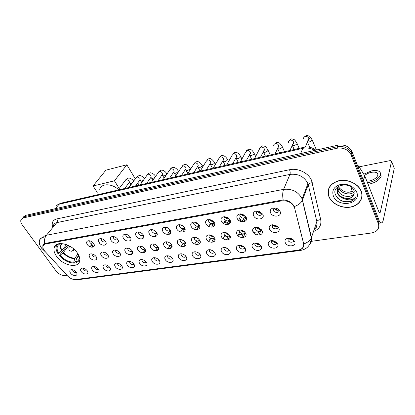 <?xml version="1.0" encoding="UTF-8"?>
<svg xmlns="http://www.w3.org/2000/svg" width="415" height="415" viewBox="0 0 415 415"><rect width="100%" height="100%" fill="white"/><g stroke="black" fill="none" stroke-linecap="round" stroke-linejoin="round"><path stroke-width="0.62" d="M56.575 256.346C62.779 265.559 78.44 268.868 79.68 261.035C80.152 258.612 79.374 255.91 77.346 252.927C71.323 243.678 55.683 240.228 54.173 247.631C53.514 250.235 54.313 253.14 56.575 256.346M87.176 270.689L87.347 270.954C89.759 274.668 83.669 275.207 81.236 271.529C80.214 269.9 80.36 268.796 81.662 268.204C83.659 267.862 85.495 268.692 87.176 270.689M83.348 268.168L83.716 269.532C84.919 270.891 86.113 271.337 87.295 270.865M98.381 269.112L98.454 269.221C101.104 273.07 94.77 273.801 92.275 269.973C91.269 268.334 91.43 267.208 92.758 266.596C94.807 266.233 96.679 267.073 98.381 269.112M94.428 266.534L94.77 267.95C96.036 269.371 97.271 269.807 98.474 269.257M109.892 267.488C112.719 271.441 106.152 272.328 103.62 268.37C102.624 266.721 102.801 265.579 104.155 264.952C106.235 264.557 108.133 265.387 109.856 267.436L109.892 267.488M105.815 264.863L106.126 266.326C107.454 267.81 108.73 268.23 109.959 267.592M121.725 265.818C124.547 269.838 117.793 270.746 115.277 266.726C114.291 265.06 114.488 263.904 115.863 263.26C117.907 262.835 119.805 263.613 121.564 265.595L121.725 265.818M117.512 263.146L117.798 264.661C119.188 266.207 120.511 266.612 121.761 265.88M133.889 264.101C136.706 268.183 129.765 269.117 127.26 265.04C126.29 263.359 126.502 262.187 127.903 261.517C129.905 261.061 131.799 261.787 133.594 263.691L133.889 264.101M129.547 261.377L129.796 262.944C131.254 264.562 132.624 264.952 133.895 264.111M146.407 262.337C149.213 266.482 142.07 267.447 139.585 263.302C138.631 261.611 138.859 260.423 140.28 259.733C142.236 259.245 144.13 259.909 145.95 261.735L146.407 262.337M141.92 259.567L142.132 261.18C143.668 262.866 145.079 263.235 146.371 262.285M159.287 260.521C162.083 264.734 154.733 265.725 152.263 261.512C151.325 259.816 151.574 258.612 153.011 257.897C154.925 257.373 156.808 257.98 158.66 259.712L159.287 260.521M154.655 257.699L154.826 259.365C156.439 261.123 157.902 261.471 159.204 260.402L159.215 260.413M172.547 258.649C175.327 262.934 167.764 263.956 165.315 259.671C164.397 257.969 164.662 256.75 166.114 256.008C167.976 255.453 169.849 255.998 171.722 257.632L172.547 258.649M167.764 255.78L167.893 257.492C169.59 259.334 171.099 259.655 172.417 258.452M186.2 256.724C188.97 261.082 181.179 262.13 178.756 257.777C177.853 256.071 178.134 254.836 179.596 254.068C181.412 253.482 183.269 253.954 185.168 255.484L186.2 256.724M181.262 253.809L181.028 254.592L181.345 255.567C183.134 257.487 184.691 257.777 186.013 256.439M200.274 254.743C203.028 259.173 194.998 260.252 192.602 255.822C191.72 254.115 192.015 252.865 193.489 252.071C195.252 251.454 197.089 251.858 199.008 253.28L200.274 254.743M195.169 251.775L194.905 252.678L195.2 253.586C197.094 255.588 198.697 255.842 200.025 254.354M214.783 252.694C217.517 257.201 209.238 258.317 206.872 253.809C206.011 252.107 206.322 250.842 207.796 250.017C209.508 249.368 211.328 249.7 213.258 251.013L214.783 252.694M209.502 249.68L209.202 250.712L209.482 251.547C211.479 253.632 213.139 253.85 214.456 252.201M229.744 250.582C232.457 255.173 223.918 256.32 221.584 251.734C220.749 250.038 221.071 248.761 222.539 247.905C224.199 247.221 226.004 247.48 227.944 248.678L229.744 250.582M224.282 247.522L223.944 248.689L224.204 249.441C226.32 251.615 228.032 251.791 229.334 249.97M245.182 248.409C247.869 253.077 239.061 254.26 236.763 249.597C235.959 247.911 236.285 246.624 237.738 245.737C239.351 245.016 241.136 245.198 243.086 246.287L245.182 248.409M239.528 245.301L239.159 246.603L239.393 247.267C241.634 249.529 243.398 249.659 244.684 247.656M261.123 246.157C263.779 250.914 254.691 252.138 252.429 247.387C251.651 245.722 251.983 244.425 253.415 243.506C254.981 242.744 256.75 242.853 258.716 243.828L261.123 246.157M255.261 243.008L254.862 244.461L255.069 245.026C257.445 247.376 259.261 247.459 260.516 245.265M277.583 243.838C280.213 248.678 270.824 249.944 268.604 245.104C267.862 243.465 268.194 242.168 269.594 241.214C271.12 240.404 272.873 240.435 274.86 241.312L277.583 243.838M271.509 240.643L271.254 242.708C273.781 245.156 275.648 245.182 276.857 242.785M294.603 241.437C297.197 246.375 287.491 247.677 285.318 242.749C284.612 241.141 284.934 239.844 286.293 238.858C287.782 237.997 289.53 237.951 291.543 238.729L294.603 241.437M288.295 238.2L287.979 240.316C289.073 242.879 294.168 242.801 293.737 240.212M76.272 272.23L76.526 272.629C78.72 276.214 72.864 276.582 70.483 273.044C69.455 271.436 69.58 270.341 70.861 269.766C72.796 269.449 74.601 270.269 76.272 272.23M72.558 269.755L72.947 271.073C74.098 272.37 75.255 272.826 76.407 272.432M96.041 256.522L96.062 256.558C98.905 260.558 92.426 261.492 89.842 257.492C88.779 255.723 88.986 254.54 90.46 253.933C92.524 253.632 94.387 254.494 96.041 256.522M92.063 253.902L92.384 255.458C93.702 256.937 94.968 257.362 96.181 256.745M107.734 254.691C110.623 258.773 103.947 259.774 101.364 255.692C100.311 253.902 100.539 252.699 102.043 252.076C104.087 251.749 105.95 252.569 107.63 254.545L107.734 254.691M103.636 252.024L103.921 253.632C105.301 255.173 106.608 255.588 107.848 254.872M119.759 252.813C122.643 256.952 115.78 257.985 113.207 253.835C112.164 252.03 112.413 250.805 113.954 250.162C115.951 249.809 117.803 250.577 119.515 252.465L119.759 252.813M115.531 250.089L115.78 251.749C117.227 253.368 118.581 253.762 119.842 252.943M132.136 250.873C135.01 255.085 127.95 256.143 125.392 251.931C124.36 250.105 124.635 248.865 126.207 248.201C128.152 247.817 129.994 248.528 131.726 250.323L132.136 250.873M127.768 248.103L127.976 249.82C129.501 251.506 130.901 251.879 132.178 250.945M144.866 248.881C147.735 253.16 140.467 254.25 137.925 249.965C136.914 248.129 137.209 246.868 138.812 246.178C140.701 245.773 142.521 246.417 144.275 248.113L144.866 248.881M140.363 246.059L140.529 247.828C142.132 249.591 143.58 249.944 144.871 248.886M157.98 246.826C160.838 251.184 153.353 252.304 150.832 247.947C149.836 246.095 150.152 244.809 151.786 244.098C153.617 243.667 155.418 244.248 157.181 245.83L157.98 246.826M153.332 243.953L153.104 244.632L153.446 245.784C155.137 247.625 156.631 247.947 157.939 246.759M171.488 244.715C174.331 249.14 166.623 250.297 164.122 245.867C163.142 243.999 163.484 242.697 165.144 241.961C166.913 241.509 168.682 242.012 170.456 243.475L171.488 244.715M166.69 241.789L166.42 242.583L166.752 243.672C168.537 245.597 170.083 245.893 171.39 244.56M185.406 242.536C188.239 247.039 180.297 248.232 177.817 243.724C176.857 241.846 177.221 240.524 178.907 239.756C180.608 239.284 182.346 239.714 184.12 241.058L185.406 242.536M180.452 239.559L180.141 240.482L180.463 241.499C182.341 243.506 183.938 243.766 185.251 242.282M199.76 240.29C202.572 244.871 194.386 246.1 191.932 241.514C190.993 239.626 191.377 238.288 193.084 237.489C194.718 236.996 196.419 237.354 198.188 238.563L199.76 240.29M194.645 237.266L194.282 238.319L194.588 239.263C196.58 241.354 198.225 241.577 199.532 239.927M214.565 237.971C217.356 242.64 208.911 243.906 206.494 239.237C205.575 237.344 205.975 235.985 207.697 235.155C209.269 234.641 210.929 234.926 212.682 236.005L214.565 237.971M209.279 234.895L208.875 236.094L209.16 236.955C211.266 239.139 212.968 239.315 214.254 237.489M229.848 235.58C232.618 240.332 223.898 241.639 221.511 236.887C220.619 234.994 221.039 233.614 222.767 232.753C224.271 232.218 225.89 232.426 227.622 233.375L229.848 235.58M224.375 232.457L223.929 233.806L224.193 234.574C226.429 236.846 228.177 236.975 229.443 234.963M245.623 233.111C248.367 237.951 239.367 239.299 237.017 234.459C236.151 232.576 236.581 231.181 238.309 230.278C239.751 229.723 241.328 229.853 243.045 230.678L245.623 233.111M239.963 229.936L239.471 231.446L239.709 232.115C242.085 234.48 243.885 234.558 245.12 232.343M261.922 230.564C264.64 235.492 255.339 236.887 253.031 231.954C252.196 230.081 252.636 228.675 254.348 227.731C255.733 227.15 257.274 227.213 258.965 227.913L261.922 230.564M256.065 227.337L255.526 229.018L255.733 229.573C258.26 232.037 260.117 232.058 261.3 229.625M278.771 227.923C281.458 232.95 271.846 234.392 269.579 229.365C268.78 227.513 269.221 226.097 270.907 225.117L275.425 225.08L278.771 227.923M272.702 224.655L272.292 226.948C273.423 229.542 278.449 229.433 278.009 226.813M93.614 243.46C96.571 247.599 89.972 248.694 87.316 244.549C86.19 242.635 86.455 241.38 88.099 240.793C90.143 240.56 91.964 241.431 93.572 243.398L93.614 243.46M89.619 240.799L89.91 242.5C91.279 244.036 92.576 244.461 93.8 243.761M105.493 241.411C108.45 245.618 101.665 246.743 99.019 242.526C97.904 240.586 98.194 239.315 99.885 238.708C101.872 238.454 103.677 239.268 105.306 241.141L105.493 241.411M101.379 238.692L101.628 240.451C103.065 242.064 104.409 242.469 105.654 241.665M117.72 239.299C120.672 243.574 113.689 244.731 111.059 240.446C109.954 238.48 110.271 237.183 112.008 236.56C113.933 236.291 115.718 237.038 117.362 238.812L117.72 239.299M113.482 236.529L113.684 238.35C115.194 240.031 116.584 240.415 117.85 239.502M130.31 237.126C133.246 241.473 126.067 242.666 123.447 238.309C122.358 236.317 122.7 234.999 124.484 234.351C126.347 234.06 128.1 234.745 129.755 236.4L130.31 237.126M125.937 234.304L125.719 234.869L126.087 236.182C127.68 237.94 129.117 238.303 130.393 237.266M143.268 234.885C146.199 239.31 138.802 240.534 136.203 236.109C135.124 234.086 135.503 232.742 137.334 232.078C139.118 231.772 140.841 232.384 142.495 233.915L143.268 234.885M138.76 232.011L138.496 232.691L138.859 233.951C140.535 235.793 142.018 236.125 143.31 234.952M156.626 232.582C159.542 237.079 151.921 238.345 149.343 233.837C148.28 231.793 148.689 230.424 150.567 229.739C152.274 229.417 153.955 229.957 155.599 231.347L156.626 232.582M151.973 229.656L151.662 230.45L152.015 231.658C153.783 233.578 155.314 233.884 156.616 232.566M170.389 230.206C173.294 234.786 165.44 236.088 162.882 231.503C161.834 229.428 162.275 228.037 164.2 227.327C165.829 226.995 167.453 227.456 169.076 228.707L170.389 230.206M165.59 227.223L165.227 228.151L165.569 229.293C167.437 231.3 169.019 231.565 170.321 230.092M184.582 227.752C187.476 232.416 179.373 233.759 176.842 229.09C175.815 226.995 176.282 225.578 178.258 224.842C179.794 224.505 181.36 224.883 182.953 225.983L184.582 227.752M179.633 224.723L179.213 225.786L179.539 226.849C181.521 228.95 183.155 229.179 184.447 227.534M199.226 225.226C202.1 229.972 193.743 231.357 191.242 226.606C190.231 224.484 190.734 223.042 192.752 222.279C194.199 221.937 195.693 222.238 197.239 223.182L199.226 225.226M194.116 222.139L193.639 223.358L193.95 224.333C196.051 226.528 197.737 226.709 199.013 224.883M214.342 222.616C217.195 227.451 208.569 228.878 206.099 224.038C205.109 221.901 205.643 220.432 207.702 219.634L211.961 220.308L214.342 222.616M209.067 219.478L208.532 220.853L208.823 221.74C211.048 224.027 212.791 224.157 214.041 222.134M229.957 219.919C232.784 224.847 223.877 226.32 221.439 221.392C220.474 219.234 221.039 217.74 223.13 216.91L227.14 217.356L229.957 219.919M224.499 216.729L223.908 218.28L224.178 219.058C226.543 221.444 228.338 221.517 229.552 219.286M246.085 217.138C248.886 222.155 239.683 223.68 237.287 218.653C236.348 216.49 236.939 214.97 239.056 214.099L242.817 214.342L246.085 217.138M240.446 213.891L239.797 215.624L240.036 216.293C242.562 218.772 244.404 218.788 245.566 216.334M262.762 214.259C265.538 219.374 256.019 220.951 253.664 215.826C252.756 213.663 253.368 212.117 255.5 211.204L259.012 211.256L262.762 214.259M257.046 211.085L256.221 212.885L256.423 213.429C257.596 216.049 262.545 215.925 262.109 213.269M280.016 211.276C282.755 216.5 272.914 218.129 270.601 212.905C269.724 210.747 270.352 209.186 272.473 208.221L275.773 208.102C277.76 208.636 279.176 209.694 280.016 211.276M273.978 207.925L273.371 210.472C274.569 213.258 279.886 212.926 279.202 210.089M260.091 246.271L261.092 246.1M244.311 248.486L245.166 248.378M229.023 250.634L229.734 250.567M214.202 252.714L214.773 252.678M199.828 254.727L200.258 254.717M185.884 256.678L186.174 256.683M142.049 259.583L141.785 260.034M260.739 230.937L261.995 230.704M244.617 233.443L245.711 233.282M229.002 235.87L229.941 235.767M213.881 238.22L214.669 238.163M199.226 240.498L199.859 240.472M185.012 242.702L185.5 242.702M171.224 244.84L171.566 244.85M244.907 217.74L246.266 217.522M228.961 220.474L230.149 220.324M213.528 223.114L214.545 223.026M198.578 225.672L199.428 225.63M184.094 228.151L184.784 228.141M170.046 230.553L170.581 230.564M156.419 232.877L156.803 232.898M157.482 258.732L156.948 258.41M171.089 257.082L169.611 256.237M184.898 255.256L182.854 254.125M199.055 253.321L196.56 251.998M213.616 251.298L210.721 249.83M228.603 249.192L225.34 247.615M244.051 246.998C242.542 247.107 241.338 246.557 240.441 245.343M259.977 244.71C258.322 244.938 257.004 244.373 256.034 243.019M276.411 242.339C274.611 242.697 273.189 242.127 272.141 240.627M293.374 239.87C291.444 240.378 289.919 239.813 288.793 238.174M143.362 247.293L142.459 246.728M156.73 245.421L155.08 244.414M170.373 243.403L168.2 242.121M184.374 241.276L181.765 239.797M198.78 239.061L195.781 237.427M213.611 236.747C212.184 236.752 211.069 236.171 210.249 234.999M228.898 234.345C227.321 234.454 226.087 233.847 225.205 232.53L225.2 232.514M244.668 231.84C242.972 232.078 241.644 231.482 240.679 230.05L240.638 229.962M260.942 229.241C259.136 229.62 257.71 229.033 256.657 227.487L256.589 227.337M277.744 226.538C275.835 227.072 274.31 226.502 273.169 224.837L273.08 224.64M129.018 235.699L127.919 234.968M142.2 233.629L140.426 232.488M155.677 231.425L153.41 230.003M169.522 229.106L166.83 227.477M183.767 226.694L180.696 224.899M198.443 224.178C197.006 224.173 195.88 223.566 195.071 222.352L195.019 222.258M213.569 221.558C212.013 221.667 210.794 221.06 209.902 219.737L209.808 219.545M229.173 218.835C227.508 219.073 226.185 218.477 225.215 217.035L225.086 216.765M245.286 216.007C243.512 216.391 242.09 215.8 241.027 214.244L240.876 213.901M261.927 213.061C260.044 213.606 258.524 213.04 257.367 211.36L257.207 210.955M279.124 210C277.142 210.727 275.524 210.182 274.263 208.377L274.092 207.92M44.991 251.397L44.218 250.458C43.01 248.751 42.595 247.231 42.968 245.893L45.302 244.025L281.863 200.834C287.813 200.378 292.015 202.603 294.474 207.516L303.557 243.33C304.133 247.044 302.27 249.327 297.965 250.167L75.706 279.539C72.843 279.7 70.114 278.486 67.515 275.902L44.991 251.397M157.446 247.449L158.245 247.324M170 245.493L171.753 245.218M182.911 243.481L185.189 243.123M196.196 241.406L198.925 240.98M209.871 239.273L213.077 238.775M223.955 237.079L227.653 236.503M238.469 234.817L242.682 234.159M253.435 232.483L258.177 231.746M93.915 246.552L91.43 244.871L93.889 246.583M242.412 220.479L239.232 218.933L242.412 220.479M227.327 222.487L224.52 221.34L227.327 222.487M212.688 224.525L210.249 223.695L212.688 224.525M198.474 226.569L197.301 226.165L198.474 226.569M184.665 228.613L183.814 228.369L184.665 228.613M43.316 237.313C41.376 237.696 40.099 238.667 39.482 240.228C38.735 242.521 39.409 245.146 41.505 248.103L45.972 252.46M328.996 196.866C331.964 203.832 341.804 208.589 350.327 207.147C358.897 205.809 364.168 198.36 361.221 191.123L360.801 190.189C357.465 183.28 347.251 178.855 338.941 180.675C330.029 183.43 326.662 188.701 328.841 196.487L328.996 196.866M361.496 198.266L361.916 197.255M40.214 239.185L40.317 238.858M328.224 191.336L328.208 190.22M44.146 243.859L42.849 245.452L44.613 243.61L45.354 243.372L283.144 199.895C287.678 200.175 291.195 202.048 293.701 205.513L294.276 206.582C298.271 205.098 300.927 203.091 302.245 200.57L302.442 200.108L311.494 237.489C312.116 240.321 311.447 242.739 309.486 244.736M378.854 226.523L378.765 222.072L379.134 220.391L352.06 151.781L351.572 153.343L351.199 152.518C348.149 147.756 343.604 145.81 337.561 146.682L24.298 216.672L22.145 218.316L24.298 216.672L337.561 146.682C343.604 145.81 348.149 147.756 351.199 152.518L378.765 222.072L351.572 153.343L351.085 154.909L350.711 154.09C347.651 149.317 343.086 147.361 337.027 148.228L23.173 217.932L21.02 219.577C20.428 221.107 20.859 222.907 22.317 224.972L55.999 270.922C58.676 274.118 61.7 275.653 65.072 275.539L66.945 275.28M314.181 229.49C316.557 227.43 317.428 224.842 316.79 221.729L311.312 237.961C310.093 240.539 307.577 242.542 303.77 243.968C304.029 247.184 302.462 249.197 299.07 249.996L298.162 250.141M310.897 241.395L371.487 232.981C377.344 231.695 379.647 228.624 378.392 223.768L351.085 154.909M328.846 188.151L328.639 189.214M40.789 238.412L40.649 238.708M352.06 151.781L351.687 150.961C348.647 146.21 344.118 144.27 338.09 145.146L25.419 215.416L23.256 217.076M41.054 238.215L40.893 238.495M43.248 237.437C41.401 237.837 40.182 238.791 39.591 240.301C38.849 242.562 39.518 245.161 41.593 248.087L45.723 252.196M329.323 187.175L329.012 188.208M361.05 191.154L360.635 190.236C357.341 183.399 347.231 179.015 339.003 180.81C330.179 183.539 326.849 188.763 329.007 196.471L329.157 196.84C332.093 203.734 341.836 208.444 350.276 207.012C358.752 205.684 363.965 198.318 361.05 191.154M354.011 190.682C348.512 193.509 343.547 192.482 339.112 187.606M354.26 191.657C350.934 195.916 340.881 193.847 338.982 188.016L338.599 186.517M354.301 193.079C352.034 198.526 340.305 197.032 338.199 190.521L337.779 187.637M344.305 198.723C349.555 199.392 352.843 197.753 354.166 193.805L353.979 190.599C350.478 180.795 331.144 184.997 335.46 194.692C338.479 200.44 343.47 202.743 350.436 201.607C353.139 200.663 354.955 199.05 355.873 196.777C353.336 200.035 349.482 200.684 344.305 198.723C340.954 197.779 338.65 195.885 337.4 193.048L337.39 193.011C336.477 190.267 337.089 187.902 339.226 185.904M354.073 194.204C352.698 200.404 339.864 199.387 337.603 192.415L337.348 188.54M339.18 187.393L338.853 186.252M338.396 189.894L337.955 187.347M333.37 196.088C337.857 208.221 362.03 204.279 356.62 191.943C353.456 186.205 348.201 183.684 340.845 184.379C334.111 186.335 331.616 190.241 333.37 196.088M355.873 196.777C353.964 202.525 343.195 203.542 337.696 198.183M78.71 255.246L76.573 258.338L75.712 261.948C78.165 261.175 79.389 259.505 79.379 256.937M75.955 260.916L74.358 263.094C68.807 262.986 63.791 260.444 59.298 255.469L60.102 255.339C64.185 259.816 68.734 262.119 73.756 262.249L74.835 258.177L77.989 253.907M68.693 245.592L63.454 252.424L60.102 255.339M118.431 189.541C111.796 183.3 101.369 183.259 99.657 189.282M59.298 255.469L67.681 245.12M75.712 261.948L76.313 262.799L79.805 260.163M73.756 262.249L74.358 263.094M57.628 244.051L56.284 246.271C55.724 248.398 56.243 250.79 57.846 253.451L58.65 253.316L61.633 250.79L66.473 244.627M60.476 243.527L59.786 243.937C56.622 245.815 56.248 248.943 58.65 253.316M60.834 243.522L60.549 243.631M126.86 164.786L114.441 180.805L93.085 185.972L105.882 170.176L126.86 164.786L135.3 178.844M137.759 182.942L139.108 185.189M114.441 180.805L119.214 188.503M97.209 192.384L93.085 185.972M181.407 225.127L183.217 226.191M195.424 222.357L198.147 223.882M210 219.582L213.435 221.418M225.106 216.765L229.163 218.824M240.98 214.15L245.032 216.08M257.44 211.494L261.367 213.248M274.486 208.761L278.242 210.312M278.73 210.182L278.673 209.57M99.123 242.676L99.501 242.142M170.923 231.632L169.346 234.268M184.96 228.592L182.989 232.021M199.293 225.646L197.089 229.645M196.674 237.717L198.048 238.464M213.777 223.114L211.645 227.155M213.3 226.777L214.804 223.918M210.773 235.123L213.211 236.394M228.608 220.702L226.673 224.551M228.281 224.365L230.211 220.5M225.485 232.561L228.686 234.143M243.947 218.16L242.194 221.838M243.787 221.792L245.742 217.657M240.742 229.972L244.591 231.767M256.626 227.42L260.853 229.267M272.899 224.645L272.121 226.512M273.246 224.982L277.391 226.668M277.552 226.616L277.526 226.331M91.03 245.426L93.406 246.972M94.267 245.773L93.79 246.437M378.999 221.013C379.922 222.393 380.773 223.005 381.556 222.85C382.35 222.648 382.936 221.688 383.31 219.976L394.24 168.428L391.584 161.108L380.285 212.241L379.855 212.937L378.812 211.671L364.78 175.841L363.467 180.696M391.584 161.108L390.261 160.584L359.12 166.84M351.92 187.642L350.628 192.129M357.362 165.212L358.612 166.042L364.78 175.841M366.881 181.205L369.189 180.987C373.775 179.887 376.664 177.988 377.847 175.291C378.112 172.681 375.969 171.691 371.42 172.324C368.717 172.894 366.45 173.963 364.614 175.529M368.074 184.25L369.36 184.058C375.596 182.579 379.523 180.001 381.136 176.323L380.711 173.714M367.493 182.766L368.779 182.574C375.02 181.085 378.952 178.507 380.576 174.834C380.939 171.271 378.018 169.927 371.814 170.798L363.773 174.201M156.538 233.562L157.041 233.463M169.31 231.357L170.809 231.378M158.53 248.3L157.14 250.613M182.424 229.122L184.25 229.329M171.909 245.654L170.145 248.689M195.916 226.855L198.074 227.29M185.63 242.967L183.57 246.65M209.798 224.541L212.293 225.267M199.579 240.493L197.416 244.518M224.095 222.181L226.932 223.27M213.709 238.376L211.702 242.287M213.263 242.059L214.923 238.812M212.044 250.287L212.464 250.499M238.827 219.774L242.007 221.33M228.214 236.322L226.434 239.963M227.975 239.875L229.957 235.798M226.025 247.776L228.053 248.756M243.289 233.987L241.639 237.541M243.18 237.567L245.094 233.406M240.85 245.41L243.73 246.728M258.877 231.482L257.331 235.015M258.882 235.149L260.698 230.968M256.247 243.04L259.811 244.57M272.199 240.633L276.364 242.298M288.866 238.314L293.078 239.922L293.047 239.595M281.863 200.834L282.236 199.947M45.302 244.025L45.915 243.268M52.461 226.523C51.595 222.476 53.016 219.945 56.741 218.933L289.509 169.709C290.23 171.499 290.376 173.06 289.955 174.399L56.814 222.616C55.081 223 53.945 223.918 53.41 225.371M289.509 169.709C297.783 167.759 308.454 172.873 311.504 180.286L320.707 219.654C321.615 225.262 319.213 229.215 313.501 231.518M307.572 182.88C303.78 176.328 297.908 173.506 289.955 174.399L283.611 189.359C291.766 188.545 297.814 191.465 301.757 198.137L302.442 200.108L308.226 184.82L307.572 182.88M283.144 199.895C282.418 195.532 282.574 192.021 283.611 189.359L46.428 235.248C44.721 237.468 44.115 240.254 44.613 243.61M299.07 249.996L300.782 250.39C307.245 249.156 310.757 245.011 311.312 237.961L302.094 198.967L307.899 183.695L308.278 184.701C308.993 183.56 310.342 182.896 312.319 182.714M300.553 250.416L77.916 279.715L75.67 279.544M43.025 237.971C43.539 236.519 44.675 235.611 46.428 235.248L56.814 222.616C57.545 221.496 57.519 220.266 56.741 218.933M337.027 148.228L338.09 145.146M23.173 217.932L25.419 215.416M378.392 223.768L378.765 222.072M315.582 228.011C316.961 227.145 317.382 225.008 316.837 221.605L308.278 184.701L316.837 221.605C317.511 220.432 318.803 219.784 320.707 219.654M314.643 150.417C310.851 148.181 306.913 147.486 302.831 148.326L59.112 204.211C57.493 204.605 56.409 205.482 55.854 206.846M55.314 208.698L59.112 204.211L60.611 203.246L303.853 147.289M315.805 150.152C312.111 147.361 308.106 146.412 303.785 147.304L302.831 148.326L300.631 153.566M76.785 257.865L79.115 256.18M63.454 252.424C66.856 256.112 70.649 258.026 74.835 258.177M76.573 258.338L79.151 256.273M63.075 252.808C66.53 256.553 70.379 258.504 74.622 258.649M61.643 243.543C59.962 245.317 59.957 247.729 61.633 250.79M61.747 243.553L60.948 245.047C60.533 246.635 60.886 248.419 62.011 250.401M73.756 248.99L73.424 250.401M74.171 249.353L71.899 251.267C69.367 251.122 68.418 249.809 69.046 247.33L70.363 246.52M118.062 190.029L125.408 180.281L126.409 179.451L129.117 180.862L129.387 182.237L128.899 182.891M132.063 183.243L130.86 183.695L129.298 182.579M128.904 187.538L136.084 177.776L137.137 176.878L139.876 178.305L140.146 179.648L139.627 180.364M143.284 180.432L141.546 181.194L139.964 180.058M140.021 184.981L147.029 175.203L148.129 174.238C149.26 174.155 150.189 174.632 150.91 175.68L151.174 176.992L150.624 177.776M155.293 176.017L155.511 176.5M154.935 177.329L152.497 178.632L150.93 177.506M151.428 182.356L158.25 172.578L159.401 171.53C160.564 171.442 161.502 171.929 162.218 172.993L162.483 174.264L161.897 175.12M166.529 173.371L166.773 173.792C166.394 174.736 165.414 175.462 163.842 175.981L162.69 175.571L162.172 174.897M163.131 179.664L169.756 169.885L170.964 168.755C172.152 168.661 173.102 169.154 173.823 170.233L174.082 171.462L173.46 172.396M178.051 170.658L178.305 171.099C177.921 172.043 176.935 172.775 175.358 173.288L174.15 172.853L173.693 172.22M175.151 176.899L181.568 167.131L182.828 165.907C184.042 165.808 185.012 166.311 185.728 167.406L185.987 168.578L185.323 169.6M189.873 167.878L190.132 168.345C189.743 169.289 188.758 170.015 187.17 170.524L185.91 170.067L185.505 169.476M187.492 174.056L193.686 164.309L195.009 162.986C196.254 162.882 197.234 163.386 197.945 164.501L198.199 165.616L197.504 166.731M202.001 165.025L202.271 165.512C201.877 166.457 200.886 167.183 199.293 167.686L197.976 167.204L197.618 166.659M200.17 171.141L206.131 161.419L207.51 159.983C208.787 159.874 209.782 160.387 210.493 161.518L210.742 162.566L210.006 163.79M214.456 162.094L214.726 162.607C214.332 163.552 213.336 164.273 211.743 164.776L210.358 164.267L210.042 163.764M213.201 168.142L218.913 158.452L220.355 156.901C221.662 156.787 222.668 157.306 223.384 158.452L223.623 159.427L222.85 160.766M227.244 159.09L227.524 159.625C227.124 160.569 226.123 161.285 224.52 161.783L222.814 160.823M226.595 165.061L232.047 155.418L233.552 153.732C234.89 153.612 235.917 154.141 236.623 155.309L236.856 156.196L236.047 157.659M240.378 155.999L240.669 156.564C240.264 157.503 239.258 158.219 237.65 158.712L235.948 157.83M240.373 161.892L245.55 152.3L247.117 150.474C248.492 150.355 249.529 150.884 250.235 152.072L250.453 152.865L249.607 154.458M253.876 152.829L254.172 153.415C253.767 154.354 252.756 155.065 251.142 155.558L251.002 155.589C249.97 155.755 249.482 155.547 249.545 154.966L249.446 154.774M254.545 158.634L259.437 149.104C259.411 148.051 259.956 147.392 261.066 147.128C262.477 146.998 263.53 147.538 264.231 148.746L264.433 149.436L263.561 151.174M267.758 149.566L268.059 150.183C267.644 151.117 266.627 151.828 265.009 152.31L264.869 152.341C263.774 152.518 263.266 152.3 263.338 151.693L263.318 151.651M273.724 145.826C273.651 144.69 274.216 143.974 275.415 143.678C276.862 143.549 277.931 144.093 278.631 145.323L278.807 145.904L277.915 147.787M282.029 146.215L282.34 146.858C281.92 147.787 280.898 148.492 279.269 148.975L277.516 148.627M288.43 142.449C288.306 141.235 288.892 140.462 290.184 140.135C291.667 139.995 292.757 140.55 293.452 141.8L293.597 142.262L292.689 144.301M296.72 142.765L297.031 143.434C296.606 144.363 295.579 145.063 293.945 145.541L292.207 145.38M292.886 143.86L293.638 143.357M303.573 138.984C303.391 137.681 303.998 136.851 305.388 136.488C306.908 136.338 308.018 136.903 308.703 138.174L308.817 138.511C309.019 139.585 308.61 140.374 307.577 140.877M311.836 139.217L312.153 139.912C311.722 140.835 310.69 141.531 309.05 142.008L307.38 141.966M308.153 140.114L308.926 139.663M380.285 212.241L379.175 212.413M363.358 180.416L364.655 175.602M358.612 166.042L358.223 167.395M92.047 244.025L90.039 246.785M274.102 207.967L273.21 210.057M257.103 210.955L256.221 212.885M240.638 213.891L239.797 215.624M224.702 216.734L223.908 218.28M209.269 219.488L208.532 220.853M194.319 222.155L193.639 223.358M179.83 224.738L179.213 225.786M165.782 227.244L165.227 228.151M152.155 229.677L151.662 230.45M138.926 232.037L138.496 232.691M126.087 234.325L125.719 234.869M113.611 236.55L113.305 236.991M101.493 238.713L101.244 239.061M89.713 240.814L89.521 241.074M256.278 227.332L255.526 229.018M240.186 229.936L239.471 231.446M224.598 232.462L223.929 233.806M209.497 234.906L208.875 236.094M194.858 237.276L194.282 238.319M180.66 239.574L180.141 240.482M166.882 241.81L166.42 242.583M153.509 243.973L153.104 244.632M140.524 246.079L140.171 246.629M127.908 248.123L127.613 248.569M115.65 250.11L115.412 250.463M103.729 252.04L103.543 252.31M288.518 238.184L287.844 239.974M271.742 240.627L271.083 242.251M255.5 242.998L254.862 244.461M239.761 245.296L239.159 246.603M224.51 247.527L223.944 248.689M209.725 249.685L209.202 250.712M195.377 251.786L194.905 252.678M181.459 253.819L181.028 254.592M167.945 255.796L167.567 256.454M154.821 257.715L154.489 258.265M129.672 261.398L129.439 261.756M117.616 263.162L117.435 263.437M273.21 208.019L272.473 208.221M256.029 211.064L255.5 211.204M239.439 214L239.056 214.099M223.405 216.838L223.13 216.91M272.095 224.728L270.907 225.117M255.329 227.425L254.348 227.731M239.113 230.029L238.309 230.278M223.426 232.55L222.767 232.753M208.242 234.994L207.697 235.155M193.53 237.359L193.084 237.489M179.275 239.652L178.907 239.756M165.455 241.872L165.144 241.961M287.849 238.262L286.293 238.858M270.938 240.716L269.594 241.214M254.571 243.091L253.415 243.506M238.729 245.395L237.738 245.737M223.384 247.62L222.539 247.905M208.522 249.778L207.796 250.017M194.111 251.869L193.489 252.071M180.136 253.897L179.596 254.068M166.571 255.863L166.114 256.008M153.41 257.772L153.011 257.897M140.623 259.629L140.28 259.733M128.199 261.429L127.903 261.517M116.122 263.183L115.863 263.26M56.632 244.518L54.173 247.631M77.517 279.762L74.067 279.518M350.711 154.09L351.687 150.961M57.177 205.088L60.611 203.246M339.169 187.362L338.972 187.985M338.381 189.857L338.183 190.485M337.587 192.378L337.39 193.011M60.87 243.522L59.786 243.937M61.716 243.548L60.948 245.047L62.094 243.579M69.518 246.712L69.886 246.235M125.844 179.674C126.964 178.621 127.768 178.134 128.261 178.201C128.406 177.573 132.307 178.668 133.635 181.106M129.122 182.595L124.739 188.493M136.115 185.215L136.468 185.796M130.175 183.679L130.881 184.846M136.551 177.106L138.952 175.628C139.3 174.974 143.17 176.219 144.456 178.792M139.839 180.069L135.539 186.008M146.941 182.994L147.143 183.342M140.825 181.179L141.697 182.642M147.522 174.476C148.586 173.429 149.379 172.931 149.908 172.988C150.412 172.313 154.224 173.667 155.526 176.417L155.547 176.448M150.832 177.48L146.609 183.461M151.74 178.616L152.787 180.406M158.769 171.779C159.796 170.736 160.584 170.238 161.144 170.28C161.897 169.694 165.341 170.897 166.773 173.792L166.929 174.061M162.104 174.824L157.965 180.852M162.924 175.986L164.164 178.139M170.311 169.014C171.26 167.997 172.049 167.494 172.671 167.499C173.574 166.965 176.738 168.07 178.305 171.099L178.6 171.639M173.662 172.095L169.611 178.17M174.399 173.288L175.835 175.851M182.149 166.176C183.067 165.16 183.85 164.651 184.493 164.651C186.138 164.075 188.016 165.305 190.132 168.345L190.589 169.185M185.521 169.299L181.568 175.421M186.164 170.524L187.824 173.537M194.298 163.266C195.257 162.244 196.036 161.731 196.632 161.726C198.339 161.165 200.217 162.426 202.271 165.512L202.899 166.69M197.696 166.431L193.847 172.599M198.235 167.686L200.103 171.156M206.779 160.273C207.733 159.236 208.501 158.717 209.093 158.722C210.203 157.882 212.081 159.173 214.726 162.607L215.541 164.169M210.192 163.479C210.97 162.83 211.162 162.524 210.773 162.556L206.452 169.694M210.623 164.771L212.48 168.308M219.592 157.202C220.728 156.014 221.496 155.495 221.885 155.641C222.762 155.573 225.35 155.397 227.524 159.625L228.541 161.622M223.026 160.455C223.882 159.702 224.095 159.355 223.669 159.407L219.405 166.716M223.343 161.777L225.189 165.383M232.758 154.048C233.759 152.917 234.517 152.393 235.035 152.471C236.545 152.689 238.075 151.963 240.669 156.564L241.904 159.059M236.218 157.342C237.157 156.497 237.39 156.102 236.918 156.165L232.722 163.65M236.405 158.706L238.246 162.379M246.292 150.801L248.544 149.213C250.458 149.431 251.604 148.959 254.172 153.415L255.65 156.481M249.778 154.141C250.722 153.317 250.976 152.876 250.536 152.824L246.417 160.501M249.83 155.547L251.651 159.298M260.205 147.47L262.441 145.867C264.962 146.298 265.247 145.598 268.059 150.183L269.797 153.898M263.722 150.847C264.754 149.914 265.029 149.421 264.542 149.369L260.501 157.259M263.624 152.3L265.434 156.128M274.517 144.036L276.727 142.423C279.108 142.807 279.285 141.987 282.34 146.858L284.368 151.33M278.066 147.46C279.207 146.36 279.502 145.805 278.953 145.8L275 153.924M277.806 148.954L279.601 152.865M289.245 140.509L291.434 138.88C294.567 139.471 294.463 139.232 297.031 143.434L299.199 148.357M292.834 143.974C293.898 143.253 294.214 142.63 293.784 142.112L289.929 150.489M292.393 145.52L294.173 149.514M304.408 136.877L306.571 135.233L309.414 136.234C309.642 136.042 310.555 137.272 312.153 139.912L316.448 150.012M308.044 140.379C309.32 139.243 309.657 138.543 309.061 138.283L305.269 147.05M307.406 141.977L309.678 147.258M130.875 239.564L130.154 240.653M143.813 236.187L142.065 238.905M156.87 233.033L154.541 236.768M169.595 230.875L167.458 234.434M182.693 228.66L180.79 231.944M196.352 226.071L194.557 229.293M210.493 223.239L208.761 226.476M225.132 220.142L223.431 223.478M240.306 216.718L238.594 220.256M381.395 222.876L379.108 223.213M364.728 175.727L363.421 180.572M381.136 176.323L380.576 174.834M120.309 255.241L119.764 256.06M132.696 252.221L131.145 254.628M145.172 249.451L143.082 252.797M145.452 250.51L144.161 252.579M157.633 247.143L155.418 250.795M170.046 245.41L168.148 248.658M183.051 243.226L181.272 246.386M196.513 240.825L194.801 243.979M210.426 238.21L208.755 241.421M224.811 235.357L223.156 238.698M239.73 232.151L238.023 235.762M254.084 231.025L253.404 232.556"/></g></svg>
